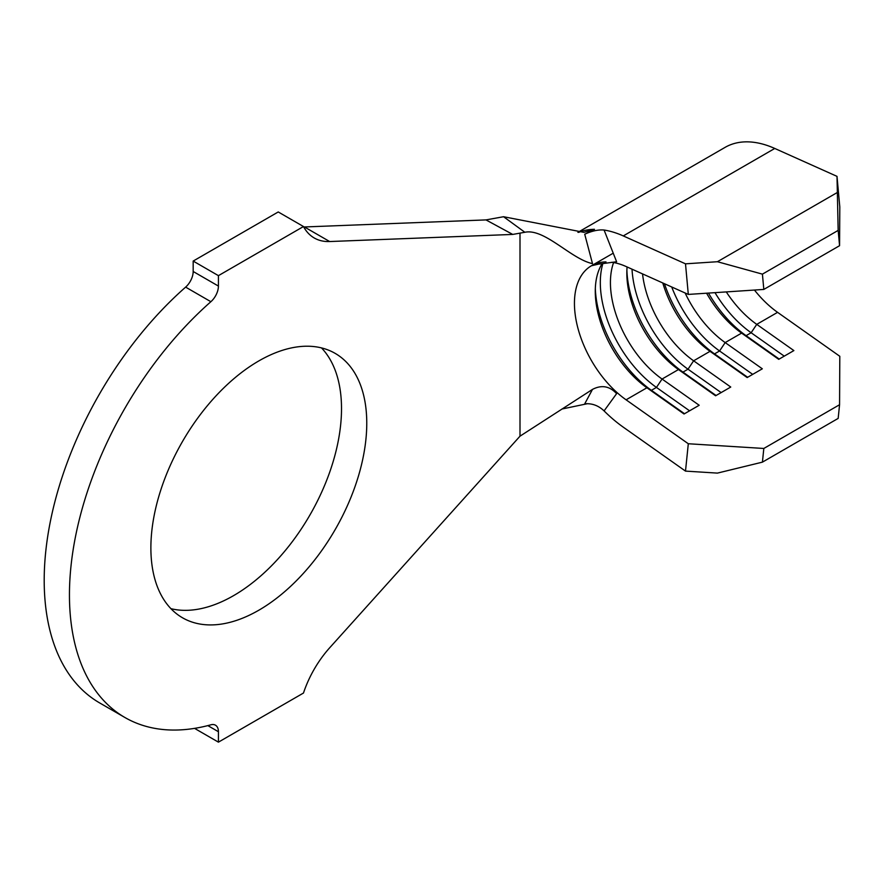 <?xml version="1.0" encoding="UTF-8"?>
<svg xmlns="http://www.w3.org/2000/svg" width="884" height="884" viewBox="0 0 884 884"><rect width="100%" height="100%" fill="white"/><g stroke="black" fill="none" stroke-linecap="round" stroke-linejoin="round"><path stroke-width="1.33" d="M258.824 610.214A152.656 88.135 120 0 0 358.55 475.691A152.656 88.135 120 0 0 335.147 353.368A152.656 88.135 120 0 0 258.824 360.926A152.656 88.135 120 0 0 159.098 495.449A152.656 88.135 120 0 0 182.491 617.772A152.656 88.135 120 0 0 258.824 610.214M170.921 608.667A152.656 88.135 120 0 0 233.575 595.639A152.656 88.135 120 0 0 329.522 472.686A152.656 88.135 120 0 0 321.478 347.898M839.568 245.697L838.165 230.404L837.004 176.358L839.8 206.955L839.568 245.697L763.82 289.433L688.304 294.416L685.498 263.83L623.275 235.917A117.837 68.035 -120 0 0 604.081 230.028C598.413 229.52 591.96 230.912 584.722 234.227L594.479 229.31L583.904 232.337L503.548 216.724L524.853 232.271C544.511 228.094 571.13 259.123 592.49 263.62L584.722 234.227M611.805 262.272A82.135 47.416 60 0 1 626.082 266.515L688.304 294.416M604.081 410.905L616.612 393.645C609.629 386.087 601.595 384.673 592.49 389.391L584.722 403.833C591.971 403.17 598.424 405.524 604.081 410.905A117.837 68.035 -120 0 0 623.275 427.16L685.498 471.106L688.304 443.746L763.82 448.464L762.417 462.144L838.165 418.408L839.568 404.728L839.8 356.285L777.577 312.339A82.135 47.416 60 0 1 754.45 290.051M777.577 312.339L756.748 324.362A82.135 47.416 60 0 1 726.283 291.919M706.581 293.212A82.135 47.416 60 0 0 741.599 333.113L725.178 342.583A82.135 47.416 60 0 1 685.133 293.002M662.79 282.979A82.135 47.416 60 0 0 710.029 351.335L693.62 360.805A82.135 47.416 60 0 1 642.535 273.896M627.087 266.968A82.135 47.416 60 0 0 626.833 273.101A82.135 47.416 60 0 0 678.47 369.556L662.061 379.037A82.135 47.416 60 0 1 613.595 262.559M688.304 443.746L626.082 399.811A82.135 47.416 60 0 1 606.004 381.236A82.135 47.416 60 0 1 591.451 265.752A82.135 47.416 60 0 1 606.004 261.907M626.082 399.811L646.911 387.778L651.398 390.33L656.447 387.424L662.061 379.037L699.189 405.259L684.039 413.999L646.911 387.778A82.135 47.416 60 0 1 595.275 291.322A82.135 47.416 60 0 1 602.026 263.841M599.308 264.051L616.612 261.752L604.081 230.028M524.853 232.271L512.742 234.426L329.666 241.542A76.775 44.322 -60 0 1 314.229 237.973A76.775 44.322 -60 0 1 303.488 226.536L218.425 275.653L218.425 286.073A14.288 8.243 -60 0 1 210.878 301.709A267.819 154.623 120 0 0 76.046 533.881A267.819 154.623 120 0 0 124.92 717.51A267.819 154.623 120 0 0 210.878 724.803A14.288 8.243 -60 0 1 215.464 725.189A14.288 8.243 -60 0 1 218.425 731.731L218.425 742.151L303.488 693.034A76.775 44.322 -60 0 1 329.666 647.795L520.002 436.177L592.49 389.391M512.742 234.426L485.957 219.906L304.416 226.967A76.775 44.322 -60 0 1 303.731 226.989M303.488 226.536L278.239 211.961L193.176 261.067L193.176 271.487L218.425 286.073M218.425 275.653L193.176 261.067M210.878 301.709L185.629 287.123A267.819 154.623 120 0 0 50.797 519.306A267.819 154.623 120 0 0 99.671 702.935L124.92 717.51M218.425 742.151L194.557 728.372M185.629 287.123A14.288 8.243 120 0 0 193.176 271.487M485.957 219.906L503.548 216.724M587.738 403.634L561.926 409.027M837.004 176.358L774.771 148.457A117.837 68.035 -120 0 0 725.101 147.363L577.904 232.337M685.498 263.83L717.421 261.719L762.417 274.139L763.82 289.433M836.905 192.734L717.421 261.719M838.165 230.404L762.417 274.139M839.568 404.728L763.82 448.464M779.202 359.059L746.085 335.666L751.135 332.749L756.748 324.362L793.876 350.583L778.727 359.335L741.599 333.113L746.085 335.666A89.273 51.537 60 0 1 708.482 293.09M747.643 377.28L714.526 353.887L719.576 350.97L725.178 342.583L762.317 368.805L747.168 377.556L710.029 351.335L714.526 353.887A89.273 51.537 60 0 1 664.47 283.731M716.084 395.502L682.956 372.109L688.006 369.203L693.62 360.805L730.748 387.037L715.598 395.778L678.47 369.556L682.956 372.109A89.273 51.537 60 0 1 626.889 270.272M762.417 462.144L717.421 473.106L685.498 471.106M689.564 410.806L656.447 387.424A89.273 51.537 60 0 1 602.811 263.752M684.514 413.723L651.398 390.33A89.273 51.537 60 0 1 595.33 288.504M721.134 392.584L688.006 369.203A89.273 51.537 60 0 1 632.016 269.178M752.693 374.363L719.576 350.97A89.273 51.537 60 0 1 671.718 286.991M784.252 356.142L751.135 332.749A89.273 51.537 60 0 1 714.99 292.659M329.666 241.542L304.416 226.967M218.425 731.731L207.828 725.609M520.002 436.177L520.002 233.376M594.479 229.31A117.837 68.035 -120 0 0 578.633 232.382M774.771 148.457L623.275 235.917M612.28 253.73L591.451 265.752L598.545 264.128"/></g></svg>

